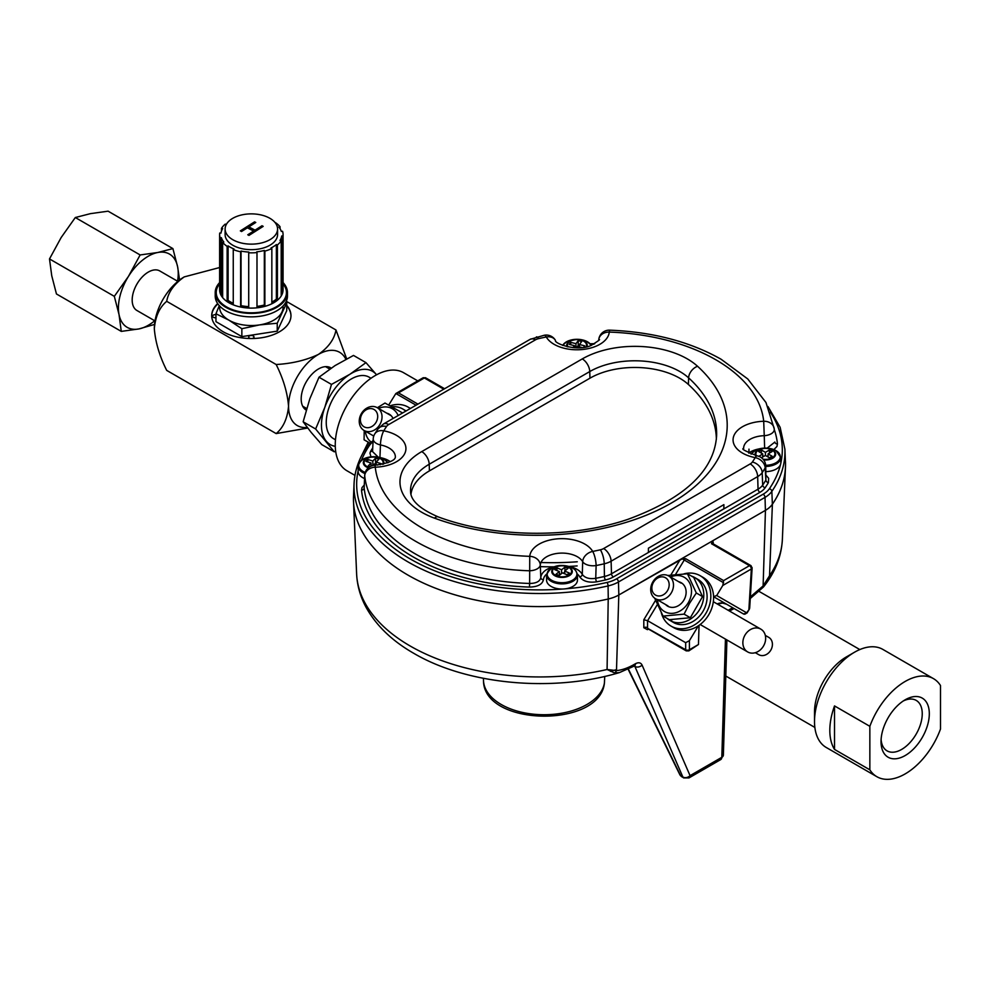 <?xml version="1.0" encoding="UTF-8"?>
<svg xmlns="http://www.w3.org/2000/svg" width="990" height="990" viewBox="0 0 990 990"><rect width="100%" height="100%" fill="white"/><g stroke="black" fill="none" stroke-linecap="round" stroke-linejoin="round"><path stroke-width="1.49" d="M767.993 406.556L780.132 427.296L784.897 449.175L785.441 461.934A186.108 107.452 180 0 1 772.361 504.257A31.296 18.067 180 0 1 765.406 510.357L618.849 594.978A31.296 18.067 180 0 1 608.268 598.987A186.108 107.452 180 0 1 407.979 575.103A186.108 107.452 0 0 0 407.991 575.116A186.108 107.452 0 0 0 608.219 599.012L607.08 669.5A183.026 105.67 0 0 1 410.169 646A183.026 105.67 0 0 1 356.623 573.891C357.167 585.573 360.348 596.76 366.151 607.452C376.274 625.63 392.114 640.901 413.671 653.264C467.156 684.845 552.915 692.579 619.431 672.594L614.604 672.952A5.284 4.22 -85.8 0 0 616.485 670.601C622.401 670.032 628.749 667.718 635.53 663.671A5.284 3.168 61.8 0 1 634.293 666.023L634.924 665.763L634.256 665.602M608.219 599.012A31.296 18.067 0 0 0 618.812 594.99L616.485 670.601L607.08 669.5L614.604 672.952M751.348 568.916A2.648 1.522 -120 0 0 749.48 565.674A2.648 1.522 -60 0 1 750.791 565.538A2.648 1.522 -60 0 1 751.348 566.75A2.648 1.522 -60 0 1 751.348 566.825A2.648 1.522 -176.5 0 1 752.115 567.988A2.648 1.522 -176.5 0 1 751.348 568.99A2.648 1.522 -120 0 0 751.348 568.916M388.674 405.108L395.851 393.525L416.072 405.195M752.115 567.988L749.69 608.021A2.648 1.522 -176.5 0 1 748.923 609.023L751.348 568.99L722.787 585.474L716.711 595.522L747.029 613.02L743.441 613.936L713.567 596.698L743.441 613.936A2.648 2.19 -60 0 0 746.633 612.798L749.319 609.234L747.029 613.02M398.487 392.882L395.851 393.525L423.027 377.834L425.663 377.834A2.648 1.522 120 0 0 424.351 377.957L398.487 392.882L417.941 404.118M618.812 594.99L682.283 558.83L685.625 558.657L723.616 580.598L749.48 565.674L711.476 543.733L712.812 540.726L765.443 510.345A31.296 18.067 0 0 0 772.398 504.232A186.108 107.452 0 0 0 785.466 467.255A186.108 107.452 0 0 0 785.392 460.573M750.37 596.883L763.117 585.944L769.539 575.71L763.438 587.008A5.284 1.077 39.7 0 1 763.426 587.033L750.271 598.492M682.283 558.83L684.263 560.031L675.527 574.485M368.243 442.208L362.117 454.682M772.398 504.232L769.539 575.71A183.026 105.67 0 0 0 782.372 539.352C781.469 556.269 775.356 571.911 764.057 586.253L763.463 586.996M765.443 510.345L763.117 585.944A5.284 1.077 39.7 0 1 763.438 587.008L764.045 586.266M634.59 665.874L634.887 666.431A5.284 4.096 -23.5 0 0 642.065 665.07L690.055 775.653L721.809 757.313L725.447 639.107M657.323 604.593L647.596 620.693L643.809 619.752L655.541 600.348M647.547 620.656L647.547 627.722A2.648 1.634 0 0 0 643.809 627.722L643.809 619.752M733.998 608.603L734.097 608.541A5.284 3.057 60 0 1 733.998 608.603L729.494 611.053M633.538 665.688L634.887 666.431L682.865 777.014A5.284 4.096 -23.5 0 0 690.055 775.653A5.284 3.057 60 0 1 688.953 777.93L720.72 759.59A5.284 3.057 -120 0 0 721.809 757.313A5.284 3.156 1.8 0 0 723.368 755.172L726.908 639.948M647.596 620.693L685.674 642.683L689.411 640.666L698.445 625.73M699.051 625.321L698.457 644.515L688.867 650.876A2.648 1.522 60 0 0 689.411 649.737L698.457 644.515M647.967 628.514L685.674 649.737A2.648 1.634 0 0 0 689.411 649.737L689.411 640.666M682.011 776.964L680.377 775.541A2.648 1.312 -36.1 0 0 680.798 775.813L683.669 777.93L688.953 777.93M628.106 669.153L679.722 774.465A2.648 1.955 -26.1 0 0 680.365 775.133L682.865 777.014A5.284 3.057 120 0 0 683.669 777.93M604.432 682.89L604.717 676.418L604.432 682.89A5.284 4.294 -171.1 0 1 604.395 683.286L604.395 683.286C599.47 728.529 483.541 726.512 483.491 680.6A60.6 34.984 0 0 0 521.582 712.231A60.6 34.984 0 0 0 586.934 704.484A60.6 34.984 0 0 0 604.432 682.89M604.457 682.506L604.395 683.286A5.284 4.294 -171.1 0 1 604.271 683.818M712.466 543.485A2.648 1.522 -176.5 0 1 713.208 542.656L713.134 543.795M723.616 580.598L722.787 585.474M713.543 596.673L716.711 595.522M379.937 457.553L380.445 444.943A21.768 12.573 0 0 1 388.983 447.987A21.768 12.573 0 0 1 395.357 457.182C394.985 460.548 388.191 463.246 374.95 465.25L375.272 467.181A164.6 95.028 0 0 0 529.737 556.343A32.336 18.674 180 0 1 550.44 539.896A32.336 18.674 180 0 1 584.892 544.129A32.336 18.674 180 0 1 592.701 551.43A164.6 95.028 0 0 0 600.336 549.809A9.789 5.655 0 0 0 603.64 548.547L750.197 463.939A9.789 5.655 0 0 0 752.375 462.021A164.6 95.028 0 0 0 755.184 457.615A10.581 2.723 -79.1 0 1 757.189 455.87C745.309 451.155 740.805 448.718 743.639 448.557A21.768 12.573 0 0 1 764.255 435.687L764.639 448.359M568.854 566.429A21.236 12.264 180 0 1 577.034 569.374A21.236 12.264 180 0 1 582.281 574.361L582.677 561.689A10.581 8.192 -30 0 1 592.701 551.43A10.581 2.784 -101.1 0 1 596.116 565.538L595.745 578.308A175.7 101.438 0 0 0 604.432 576.477A20.889 12.066 0 0 0 611.486 573.792L758.043 489.171A20.889 12.066 0 0 0 762.684 485.1A175.7 101.438 0 0 0 765.876 480.088L765.183 467.924A10.581 8.168 -149.4 0 0 755.184 457.615A32.336 18.674 180 0 1 733.355 437.407A32.336 18.674 180 0 1 763.698 421.27A10.581 8.613 -5.9 0 1 774.217 428.806L774.217 428.806A10.581 8.613 -5.9 0 1 774.254 429.227L774.267 429.437A10.581 5.816 177.5 0 1 764.255 435.687L763.698 421.27A164.6 95.028 0 0 0 715.782 359.754A164.6 95.028 0 0 0 609.271 332.083L609.63 330.153A10.581 10.581 0 0 0 598.74 339.78L598.74 339.78C601.004 338.964 598.492 340.832 591.228 345.374C577.739 352.155 553.893 343.493 555.452 340.362L555.452 340.362A10.581 10.581 0 0 0 544.24 335.251L530.145 339.335L383.439 424.029L377.834 429.115L374.666 434.078A10.581 10.581 0 0 0 373.218 438.892A10.581 5.903 -176.9 0 0 380.445 444.943A10.581 2.723 -79.2 0 1 383.774 430.823A10.581 8.168 -149.4 0 0 374.666 434.078M598.74 339.78A10.581 8.625 -174.9 0 1 609.271 332.083A32.336 18.674 180 0 1 581.303 349.618A32.336 18.674 180 0 1 546.282 336.996A10.581 8.192 -29.9 0 1 555.452 340.362M766.285 475.534L768.648 478.306L768.376 482.662A2.648 2.042 -149.7 0 1 765.876 480.088L765.74 465.671A10.581 6.287 176.8 0 1 765.183 467.924A175.168 101.129 180 0 1 762.189 472.614L762.684 485.1A2.648 2.005 -145.5 0 0 765.146 487.748A23.537 13.588 180 0 1 759.912 492.339L613.355 576.947A23.537 13.588 180 0 1 605.397 579.967A178.349 102.96 180 0 1 596.586 581.835C588.605 582.9 582.999 581.254 579.756 576.898A18.6 10.742 0 0 0 577.393 574.076M752.375 462.021A10.581 8.019 -145.5 0 1 762.189 472.614A20.357 11.756 180 0 1 757.672 476.586L611.115 561.194A20.357 11.756 180 0 1 604.234 563.805A175.168 101.129 180 0 1 596.116 565.538A10.581 5.717 -178.5 0 1 582.677 561.689A21.768 12.573 0 0 0 577.418 556.776A21.768 12.573 0 0 0 554.227 553.93A21.768 12.573 0 0 0 540.28 565.005L540.8 577.603A21.236 12.264 180 0 1 553.398 566.837M544.24 335.251A10.581 2.784 -101.1 0 1 546.282 336.996A164.6 95.028 0 0 0 538.746 338.605A9.789 5.655 0 0 0 535.429 339.855L388.724 424.549A9.789 5.655 0 0 0 386.546 426.467A164.6 95.028 0 0 0 383.774 430.823A32.336 18.674 180 0 1 396.458 435.34A32.336 18.674 180 0 1 403.784 455.239A32.336 18.674 180 0 1 375.272 467.181A10.581 8.613 -5.9 0 0 364.716 475.881L364.159 487.946A175.7 101.438 0 0 0 415.33 553.917A175.7 101.438 0 0 0 529.638 583.469L529.737 556.343A10.581 8.625 -174.8 0 1 540.28 565.005A10.581 5.779 177.7 0 1 529.093 570.772A175.168 101.129 180 0 1 364.716 475.881A10.581 6.386 -177.3 0 1 364.704 475.324L364.159 487.946A2.648 2.153 174.4 0 1 361.523 490.124L362.018 487.575L364.258 485.026M410.999 494.109A63.447 36.63 180 0 1 429.413 470.881L589.953 378.192A63.447 36.63 180 0 1 688.384 384.466A179.772 103.789 180 0 1 716.364 439.288M774.267 429.549A178.349 102.96 180 0 1 777.447 443.916L776.952 446.465L773.846 449.596M546.653 574.076A18.6 10.742 0 0 0 543.436 579.732C542.334 584.422 537.681 586.872 529.489 587.082A178.349 102.96 180 0 1 413.461 557.085A178.349 102.96 180 0 1 361.523 490.124M370.99 456.86L369.938 453.185L370.582 451.378A178.349 102.96 180 0 1 372.735 447.901M407.979 575.103A186.108 107.452 180 0 1 353.517 496.473L354.061 483.714A185.563 107.13 180 0 0 408.363 562.122A185.563 107.13 180 0 0 608.07 585.932L608.268 598.987M529.489 587.082L529.638 583.469C536.246 583.382 539.958 581.415 540.8 577.603A2.648 2.153 -176.4 0 0 543.436 579.732M373.218 438.892L372.537 451.564L378.254 457.157M767.126 448.148L774.824 442.109M774.254 429.227A10.581 5.816 177.5 0 1 774.267 429.437A10.581 10.581 0 0 0 774.217 428.806L765.975 402.522L747.759 378.96L721.067 359.221C689.708 341.575 652.559 331.885 609.63 330.153M579.756 576.898A2.648 2.054 -28.6 0 0 582.281 574.361C584.83 577.925 589.322 579.237 595.745 578.308A2.648 0.693 -101 0 0 596.586 581.835M540.948 562.506A196.688 113.553 0 0 0 577.269 561.775M648.413 548.2L723.876 504.64L723.876 508.786L648.413 552.346L648.413 548.2M748.848 453.135A196.688 113.553 0 0 0 748.972 449.138L748.972 453.197M540.354 566.626A196.688 113.553 0 0 0 554.103 566.825M568.73 566.441A196.688 113.553 0 0 0 577.145 565.921M661.332 612.847A29.106 23.76 -60 0 0 671.084 626.125L673.831 627.71A29.106 23.76 -60 0 0 708.964 614.394A29.106 23.76 -60 0 0 702.937 577.306L700.19 575.722A29.106 23.76 -60 0 0 683.818 573.903M673.831 627.71L671.084 626.125A29.106 23.76 -60 0 0 706.216 612.798A29.106 23.76 -60 0 0 700.19 575.722L702.937 577.306M672.099 621.671L668.807 619.765A24.787 20.233 120 0 1 667.124 618.428M694.732 577.554L698.037 579.459A24.787 20.233 120 0 1 703.568 610.323A24.787 20.233 120 0 1 674.438 623.019L671.133 621.114A24.787 20.233 120 0 0 700.264 608.417A24.787 20.233 120 0 0 694.732 577.554A24.787 20.233 120 0 0 691.552 576.13M672.012 619.591L671.133 621.114M678.732 581.749A13.538 11.051 120 0 1 681.17 582.714A13.538 11.051 120 0 1 683.979 599.965A13.538 11.051 120 0 1 667.644 606.165A13.538 11.051 120 0 1 665.577 604.531M657.397 599.804A19.775 16.149 -60 0 0 670.143 613.317A19.775 16.149 -60 0 0 688.384 602.514A19.775 16.149 -60 0 0 688.619 581.316A19.775 16.149 -60 0 0 670.552 577.021M654.687 598.183L663.04 616.077L684.102 614.134L689.609 603.219L696.317 592.985L687.468 573.779L667.78 575.487M687.468 573.779L693.705 577.38L702.554 596.586L690.339 617.735L669.277 619.678L663.04 616.077M702.554 596.586L696.317 592.985M690.339 617.735L684.102 614.134M410.281 408.536A29.106 23.76 -60 0 0 408.165 407.125A29.106 23.76 -60 0 0 403.215 405.108A29.106 23.76 -60 0 0 390.011 405.863M368.924 442.604A29.106 23.76 -60 0 0 369.183 443.78M391.718 406.828A24.787 20.233 120 0 1 402.707 408.957L405.999 410.862A24.787 20.233 120 0 1 406.135 410.937M402.707 408.957A24.787 20.233 120 0 1 405.714 411.172M365.36 431.207A19.775 16.149 -60 0 0 371.101 442.035M364.209 430.539L364.085 439.808L369.889 443.075M386.706 413.152A13.538 11.051 120 0 1 393.042 418.485M398.153 415.54A19.775 16.149 -60 0 0 378.526 408.425M402.596 412.979L384.999 403.041L377.339 407.732M369.839 443.124L364.085 439.808M766.074 471.611A15.444 8.91 0 0 0 780.838 462.701L780.838 457.541A15.444 8.91 180 0 1 765.79 466.451M761.446 457.726L765.406 455.45L769.44 457.776L772.138 456.229L768.091 453.89L768.091 457.009M768.091 453.89L772.138 451.564L769.44 450.005L765.406 452.343L761.372 450.005L758.674 451.564L762.708 453.89L758.885 456.341M762.708 455.623L763.909 456.316M765.406 455.45L765.406 452.343M761.372 450.005L761.372 453.123M762.708 453.89L762.708 457.009M768.091 455.623L766.904 456.316M769.44 450.005L769.44 453.123M552.977 587.342A15.444 8.91 0 0 0 569.04 588.06A15.444 8.91 0 0 0 577.455 580.128L577.455 574.967A15.444 8.91 180 0 1 569.04 582.9A15.444 8.91 180 0 1 552.977 582.194A15.444 8.91 180 0 1 546.579 574.967L546.579 580.128A15.444 8.91 0 0 0 552.977 587.342M564.684 571.069L568.025 568.396L564.943 567.109L561.59 569.782L556.962 567.852L554.734 569.634L559.362 571.564L556.021 574.237L559.103 575.524L562.444 572.851L567.072 574.782L569.312 573L564.684 571.069L564.684 573.779M559.362 573.68L560.699 574.25M561.59 573.532L561.59 569.782M556.962 567.852L556.962 570.562M559.362 571.564L559.362 575.314M564.684 572.158L563.335 573.222M564.943 567.109L564.943 570.859M380.135 464.793L381.187 463.667L376.175 462.095L376.175 464.595M372.958 465.498L374.356 464.025L377.735 465.077M376.175 462.095L378.91 459.199L375.557 458.147L372.834 461.043L367.822 459.459L365.991 461.389L371.015 462.974L368.28 465.869L370.285 466.488M364.939 473.554A15.444 8.91 180 0 1 358.157 466.179L358.157 471.339A15.444 8.91 0 0 0 364.555 478.566M371.015 465.3L372.24 465.684M372.834 465.523L372.834 461.043M367.822 459.459L367.822 461.959M371.015 462.974L371.015 466.142M376.175 463.171L374.529 464.075M375.557 458.147L375.557 462.974M583.593 347.354L584.719 345.832L579.472 344.532L579.472 346.921M577.009 347.849L577.974 346.55L582.058 347.564M579.472 344.532L581.724 341.5L578.222 340.634L575.982 343.666L570.735 342.367L569.225 344.384L574.472 345.683L573 347.676M575.982 347.837L575.982 343.666M570.735 342.367L570.735 344.755M574.472 345.683L574.472 347.775M579.472 345.782L578.222 345.473L576.465 347.849M578.222 340.634L578.222 345.473M217.911 303.905A39.637 22.881 0 0 0 211.712 315.921M286.729 305.341A39.637 22.881 180 0 1 290.973 315.649A39.637 22.881 180 0 1 266.508 336.786A39.637 22.881 180 0 1 223.319 331.836A39.637 22.881 180 0 1 211.712 315.649A39.637 22.881 180 0 1 217.676 303.571M306.207 410.083A24.441 14.108 -60 0 1 301.183 398.908A24.441 14.108 -60 0 1 318.458 368.985A24.441 14.108 -60 0 1 331.192 368.094M215.956 314.709A2.661 1.534 0 0 0 212.603 316.194A2.661 1.534 0 0 0 213.382 317.283A2.661 1.534 0 0 0 215.956 317.679M251.881 338.531A2.661 1.534 0 0 0 254.009 337.021A2.661 1.534 0 0 0 253.23 335.932A2.661 1.534 0 0 0 250.322 335.598A2.661 1.534 0 0 0 248.676 337.021A2.661 1.534 0 0 0 249.455 338.11A2.661 1.534 0 0 0 250.792 338.531M307.717 428.039L276.161 433.583L166.704 370.396C159.576 356.227 155.442 342.33 154.316 328.705A42.298 24.416 -60 0 1 184.227 276.903C174.116 284.031 168.275 292.174 166.704 301.319C159.576 307.259 155.442 316.379 154.316 328.705M276.161 433.583C283.288 427.655 287.422 418.522 288.548 406.209C287.447 392.683 283.313 378.786 276.161 364.518L166.704 301.319M307.247 427.433A42.298 24.416 -60 0 1 288.548 406.209A42.298 24.416 -60 0 1 318.458 354.395C328.519 347.317 334.36 339.186 335.981 329.979L346.673 358.887M286.283 301.294L335.981 329.979M219.619 267.535L184.227 276.903M276.161 364.518C292.001 363.602 306.096 360.236 318.458 354.395A42.298 24.416 120 0 1 345.881 359.308M290.973 315.921A39.637 22.881 0 0 0 286.729 305.885M371.015 378.254L369.121 377.165A35.529 20.518 120 0 0 337.8 391.347A35.529 20.518 120 0 0 333.593 438.706L335.486 439.795M335.276 446.329A42.298 24.416 -60 0 1 326.18 441.107A42.298 24.416 -60 0 1 324.794 407.422A42.298 24.416 -60 0 1 349.965 374.232L331.477 384.417L319.003 377.215L335.016 365.607L353.504 355.435L365.978 362.637L349.965 374.232A42.298 24.416 -60 0 1 376.534 374.752A42.298 24.416 -60 0 1 376.571 374.802M376.534 374.752L365.978 362.637M331.477 384.417L324.794 407.422L315.624 428.992L334.261 451.799L335.647 451.118M315.624 428.992L303.15 421.789L311.231 432.482L321.787 444.597L334.261 451.799M303.15 421.789L309.833 398.784L319.003 377.215M154.712 320.772A42.298 24.416 -60 0 1 154.353 321.057A42.298 24.416 -60 0 1 138.909 328.928L121.275 331.39L119.035 314.585L114.32 296.344L128.465 276.371L140.135 254.95L157.757 252.5L172.904 248.601L177.631 266.842L179.561 280.009M154.527 324.435L138.909 328.928A42.298 24.416 -60 0 1 119.035 314.585A42.298 24.416 -60 0 1 128.465 276.371A42.298 24.416 -60 0 1 157.757 252.5A42.298 24.416 -60 0 1 177.631 266.842A42.298 24.416 -60 0 1 177.556 281.21M177.841 281.383L159.749 270.938A22.844 13.192 120 0 0 145.072 274.329A22.844 13.192 120 0 0 132.858 294.29A22.844 13.192 120 0 0 136.917 310.489L154.997 320.933M121.275 331.39L56.455 293.968L51.74 275.74L49.5 258.935L61.17 237.513L75.314 217.528L90.461 213.642L108.096 211.179L172.904 248.601M75.314 217.528L140.135 254.95M49.5 258.935L114.32 296.344M283.066 282.583A36.123 20.852 180 0 1 287.459 292.557A36.123 20.852 180 0 1 265.964 311.627A36.123 20.852 180 0 1 227.056 307.989A36.123 20.852 180 0 1 215.214 292.557A36.123 20.852 180 0 1 219.619 282.583M287.459 292.557L287.459 296.01A36.123 20.852 180 0 1 265.964 315.08A36.123 20.852 180 0 1 227.056 311.442A36.123 20.852 180 0 1 215.214 296.01L215.214 292.557M233.714 240.211A26.223 15.135 180 0 1 225.114 229.012A26.223 15.135 180 0 1 240.731 215.164A26.223 15.135 180 0 1 268.971 217.8A26.223 15.135 180 0 1 277.571 229.012A26.223 15.135 180 0 1 261.954 242.847A26.223 15.135 180 0 1 233.714 240.211M277.571 229.012L277.571 234.531A26.223 15.135 180 0 1 261.954 248.379A26.223 15.135 180 0 1 233.714 245.743A26.223 15.135 180 0 1 225.114 234.531L225.114 229.012M233.256 303.249A30.455 17.585 180 0 1 228.096 300.465L227.131 300.935A31.73 18.315 0 0 0 230.014 302.655A31.73 18.315 0 0 0 233.256 304.153L233.256 249.579L233.987 248.985A30.455 17.585 180 0 1 228.096 245.891L227.131 246.374A31.73 18.315 180 0 1 222.651 242.352L223.802 242.03A30.455 17.585 180 0 1 221.376 237.662L220.126 237.798A31.73 18.315 180 0 1 219.619 234.531A31.73 18.315 180 0 1 219.731 233.021L220.993 233.083A30.455 17.585 180 0 1 222.676 228.591L221.488 228.344A31.73 18.315 180 0 1 225.274 224.099L226.302 224.507M227.131 300.935L227.131 246.374M222.651 294.995A30.455 17.585 180 0 1 221.376 292.236L220.126 292.359A31.73 18.315 0 0 0 222.651 296.913L222.651 242.352M220.126 292.359L220.126 237.798M221.488 231.066L221.488 228.344M261.991 225.745L263.192 226.376L248.973 235.41L247.772 234.779L253.601 231.078L247.376 227.811L241.548 231.524L240.347 230.88L254.566 221.847L255.767 222.478L248.837 226.883L255.061 230.15L261.991 225.745L262.597 226.747M275.282 222.824L275.554 222.701A31.73 18.315 180 0 1 280.034 226.722L278.883 227.032A30.455 17.585 180 0 1 281.308 231.4L282.558 231.276A31.73 18.315 180 0 1 283.066 234.531A31.73 18.315 180 0 1 282.954 236.053L281.692 235.991A30.455 17.585 180 0 1 280.009 240.471L281.197 240.719A31.73 18.315 180 0 1 277.41 244.976L276.371 244.555A30.455 17.585 180 0 1 271.025 247.958L271.842 248.515A31.73 18.315 180 0 1 264.875 251.101L264.33 250.433A30.455 17.585 180 0 1 256.757 251.831L256.992 252.561A31.73 18.315 180 0 1 248.713 252.784L248.824 252.054A30.455 17.585 180 0 1 241.053 251.076L240.62 251.769A31.73 18.315 180 0 1 233.256 249.579M280.034 228.641L280.034 226.722M281.197 240.719L281.197 295.292A31.73 18.315 0 0 0 282.954 290.615L282.954 236.053M271.842 248.515L271.842 303.076A31.73 18.315 0 0 0 277.41 299.537L277.41 244.976M256.992 252.561L256.992 307.123A31.73 18.315 0 0 0 264.875 305.663L264.875 251.101M248.713 306.615A30.455 17.585 180 0 1 241.053 305.65L240.62 306.343A31.73 18.315 0 0 0 248.713 307.358L248.713 252.784M240.62 306.343L240.62 251.769M228.096 300.465L228.096 245.891M221.376 292.236L221.376 237.662M282.954 290.615L281.692 290.553A30.455 17.585 180 0 1 281.197 292.557M281.692 290.553L281.692 235.991M277.41 299.537L276.371 299.116A30.455 17.585 180 0 1 271.842 302.099M276.371 299.116L276.371 244.555M264.875 305.663L264.33 305.007A30.455 17.585 180 0 1 256.992 306.38M264.33 305.007L264.33 250.433M241.053 305.65L241.053 251.076M248.366 235.088L253.601 231.078M240.941 231.202L254.566 221.847M255.061 230.15L248.837 226.883M255.061 230.831L261.991 226.438M277.237 331.143L286.729 310.724L286.729 302.816L277.237 323.247L277.237 331.143L241.857 336.625L215.956 321.663L215.956 313.756L219.285 305.625M277.237 323.247L259.553 324.906L241.857 328.717L241.857 336.625M241.857 328.717L228.913 320.166L215.956 313.756M285.85 302.173L286.729 302.816M219.681 306.046A31.73 18.315 0 0 0 228.913 320.166A31.73 18.315 0 0 0 259.553 324.906A31.73 18.315 0 0 0 281.989 311.949A31.73 18.315 0 0 0 283.004 306.046M758.773 654.687L755.308 652.695L758.773 654.687A9.987 8.155 -60 0 0 770.826 650.108A9.987 8.155 -60 0 0 768.76 637.374L765.307 635.382L768.76 637.374M760.84 629.145A13.155 10.742 -60 0 0 744.95 635.172A13.155 10.742 -60 0 0 747.685 651.94L700.165 624.504L747.685 651.94A13.155 10.742 -60 0 0 763.562 645.913A13.155 10.742 -60 0 0 760.84 629.145L713.32 601.71L760.84 629.145M665.515 577.764A9.987 8.155 -60 0 0 653.449 582.343A9.987 8.155 -60 0 0 655.516 595.077A9.987 8.155 -60 0 0 667.582 590.498A9.987 8.155 -60 0 0 665.515 577.764M655.516 598.727L655.516 598.727A13.155 10.742 120 0 1 652.794 581.959A13.155 10.742 120 0 1 668.671 575.933L668.671 575.933A13.155 10.742 120 0 1 671.406 592.701A13.155 10.742 120 0 1 655.516 598.727L668.015 605.942L655.516 598.727M681.17 583.159L668.671 575.933L681.17 583.159M373.997 409.464A9.987 8.155 -60 0 0 361.944 414.129A9.987 8.155 -60 0 0 364.11 426.826A9.987 8.155 -60 0 0 376.15 422.161A9.987 8.155 -60 0 0 373.997 409.464M364.122 430.489A13.155 10.742 120 0 1 364.06 430.452A13.155 10.742 120 0 1 361.3 413.733A13.155 10.742 120 0 1 377.14 407.62A13.155 10.742 120 0 1 377.215 407.657A13.155 10.742 120 0 1 379.962 424.388A13.155 10.742 120 0 1 364.122 430.489M929.313 713.74A34.143 19.713 -60 0 1 905.169 755.543A34.143 19.713 -60 0 1 881.038 741.609A34.143 19.713 -60 0 1 905.169 699.794A34.143 19.713 -60 0 1 929.313 713.74M881.1 739.443A29.143 16.83 120 0 0 887.065 750.865A29.143 16.83 120 0 0 909.525 743.069A29.143 16.83 120 0 0 922.247 713.74A29.143 16.83 120 0 0 916.208 700.4A29.143 16.83 120 0 0 903.338 700.945M869.851 726.313A56.616 32.695 -60 0 1 933.483 678.645L882.845 649.403A56.616 32.695 120 0 0 854.543 652.212L846.302 656.964A44.958 25.963 120 0 0 814.51 712.033L814.51 721.549A56.616 32.695 120 0 0 826.229 747.475L876.868 776.705A56.616 32.695 -60 0 1 869.851 769.824L869.851 726.313L834.521 705.92A56.616 32.695 120 0 0 829.818 730.397A56.616 32.695 120 0 0 834.521 749.43L869.851 769.824M854.543 652.212A56.616 32.695 120 0 0 814.51 721.549M933.483 678.645A56.616 32.695 -60 0 1 940.5 685.526L940.5 729.036A56.616 32.695 -60 0 1 876.868 776.705M417.743 380.878L403.598 372.71A56.616 32.695 120 0 0 359.964 387.882A56.616 32.695 120 0 0 335.251 444.857A56.616 32.695 120 0 0 346.983 470.782L354.964 475.398M834.521 749.43L834.521 705.92M610.496 671.344L616.51 669.611M750.309 566.379A2.648 1.522 180 0 1 751.348 566.75M443.792 389.194L424.351 377.957A2.648 1.522 -120 0 0 423.027 377.834M635.53 663.671C638.649 662.149 640.827 662.619 642.065 665.07M728.207 610.31L732.687 607.724M712.812 540.726L713.208 542.656M648.45 629.058L647.41 629.652L643.809 627.722M670.836 575.029L680.204 559.548M685.625 558.657L684.263 560.031L723.616 582.751M647.41 629.652A2.648 1.522 60 0 1 647.807 628.638M648.005 628.798L686.218 650.876A2.648 1.522 -60 0 1 685.674 649.737L685.674 642.683M628.378 669.03L680.365 775.133M743.441 613.936L726.623 604.234A13.959 11.397 -60 0 0 717.144 603.925M726.648 604.246A2.648 1.522 -60 0 1 726.623 604.234L722.564 603.071L717.478 604.11M711.476 543.733L712.441 543.646M358.157 470.757A182.927 105.608 0 0 0 410.231 558.954A182.927 105.608 0 0 0 562.964 589.025M565.203 588.84A182.927 105.608 0 0 0 607.093 582.429A2.648 0.792 77.1 0 1 608.07 585.932A30.752 17.758 180 0 0 618.465 581.984L618.849 594.978M748.972 452.851A21.236 12.264 180 0 1 759.021 448.928M697.542 366.263A190.612 110.051 180 0 1 671.381 503.044A190.612 110.051 180 0 1 434.474 518.154A74.299 42.892 180 0 1 421.74 451.601L582.281 358.912A74.299 42.892 180 0 1 687.345 358.912A74.299 42.892 180 0 1 697.542 366.263A10.581 7.289 132.3 0 0 688.619 377.871A63.731 36.791 0 0 0 679.87 371.559A63.731 36.791 0 0 0 589.755 371.559L589.953 378.192M379.974 457.553A21.236 12.264 180 0 1 388.612 460.585A21.236 12.264 180 0 1 390.308 461.687M373.069 441.689A28.116 16.236 0 0 0 369.518 445.364A182.927 105.608 0 0 0 361.424 460.313M607.093 582.429A28.116 16.236 0 0 0 616.597 578.816L763.154 494.208A28.116 16.236 0 0 0 769.403 488.726A182.927 105.608 0 0 0 780.516 464.545M780.813 463.246A182.927 105.608 0 0 0 770.294 412.088M593.864 344.186A182.927 105.608 0 0 0 590.597 344.26M768.376 482.662A178.349 102.96 180 0 1 765.146 487.748M784.897 449.175A185.563 107.13 180 0 1 771.854 491.374L772.361 504.257M769.403 488.726A2.648 2.005 -145.5 0 1 771.854 491.374A30.752 17.758 180 0 1 765.023 497.376L765.406 510.357M763.154 494.208A2.648 1.522 -120 0 1 765.023 497.376L618.465 581.984A2.648 1.522 -120 0 0 616.597 578.816M600.336 549.809A10.581 3.193 -102.9 0 1 604.234 563.805L604.432 576.477A2.648 0.792 -102.9 0 0 605.397 579.967M603.64 548.547A10.581 6.101 -120 0 1 611.115 561.194L611.486 573.792A2.648 1.522 -120 0 0 613.355 576.947M750.197 463.939A10.581 6.101 -120 0 1 757.672 476.586L758.043 489.171A2.648 1.522 -120 0 0 759.912 492.339M434.474 518.154A10.581 4.628 -69.9 0 1 438.112 516.854C493.763 537.756 570.339 538.808 627.722 519.416C684.498 498.539 714.124 470.782 716.587 436.132A180.044 103.95 0 0 0 688.619 377.871L688.384 384.466M582.281 358.912A10.581 6.101 -120 0 1 589.755 371.559L429.214 464.248A63.731 36.791 0 0 0 410.565 491.176C410.454 500.296 419.636 508.848 438.112 516.854M421.74 451.601A10.581 6.101 -120 0 1 429.214 464.248L429.413 470.881M538.746 338.605A10.581 3.18 -102.9 0 0 536.382 336.922M535.429 339.855A10.581 6.101 -120 0 0 530.145 339.335M388.724 424.549A10.581 6.101 -120 0 0 383.439 424.029M386.546 426.467A10.581 8.031 -145.5 0 0 377.834 429.115M370.582 451.378A2.648 2.042 -149.7 0 0 372.574 450.92M774.824 442.023A2.648 2.153 174.4 0 0 777.447 443.916M369.518 445.364A2.648 2.005 -145.5 0 0 367.339 446.032C359.098 458.073 354.668 470.634 354.061 483.714M755.432 455.487A10.271 5.928 180 0 1 760.37 448.916A10.271 5.928 180 0 1 772.658 449.893A10.271 5.928 180 0 1 774.514 456.811A10.271 5.928 180 0 1 763.649 459.917M763.104 459.236A9.541 5.507 0 0 0 773.71 456.6A9.541 5.507 0 0 0 772.151 450.005A9.541 5.507 0 0 0 760.332 449.225A9.541 5.507 0 0 0 756.397 455.709M765.716 465.288A14.887 8.601 0 0 0 779.217 459.904A14.887 8.601 0 0 0 775.937 450.611A14.887 8.601 0 0 0 751.163 454.163M568.037 566.701A10.271 5.928 180 0 1 570.339 574.98A10.271 5.928 180 0 1 556.009 576.304A10.271 5.928 180 0 1 553.707 568.025A10.271 5.928 180 0 1 568.037 566.701M556.429 575.784A9.541 5.507 0 0 0 569.757 574.547A9.541 5.507 0 0 0 567.616 566.849A9.541 5.507 0 0 0 554.289 568.087A9.541 5.507 0 0 0 556.429 575.784M553.299 581.081A14.887 8.601 0 0 0 574.089 579.15A14.887 8.601 0 0 0 570.747 567.146A14.887 8.601 0 0 0 549.957 569.077A14.887 8.601 0 0 0 553.299 581.081M368.354 467.812A10.271 5.928 180 0 1 364.667 459.781A10.271 5.928 180 0 1 378.502 457.504A10.271 5.928 180 0 1 383.563 464.124M382.61 464.347A9.541 5.507 0 0 0 378.155 457.689A9.541 5.507 0 0 0 365.236 459.867A9.541 5.507 0 0 0 368.948 467.342M387.832 462.8A14.887 8.601 0 0 0 380.717 457.776A14.887 8.601 0 0 0 360.867 460.857A14.887 8.601 0 0 0 365.248 472.453M567.01 346.698A10.271 5.928 180 0 1 570.339 340.77A10.271 5.928 180 0 1 581.019 339.842A10.271 5.928 180 0 1 586.946 346.698M585.993 346.921A9.541 5.507 0 0 0 580.734 340.04A9.541 5.507 0 0 0 570.463 341.08A9.541 5.507 0 0 0 567.963 346.921M591.216 345.386A14.887 8.601 0 0 0 582.85 340.003A14.887 8.601 0 0 0 562.741 345.386M283.066 283.87A35.108 20.27 180 0 1 272.25 308.831A35.108 20.27 180 0 1 227.737 307.556A35.108 20.27 180 0 1 219.619 283.87M219.619 234.531L219.619 289.785A31.73 18.315 0 0 0 230.014 303.348A31.73 18.315 0 0 0 264.181 306.541A31.73 18.315 0 0 0 283.066 289.785L283.066 234.531M356.623 573.891L353.591 503.155M483.491 680.6L483.392 678.311M425.663 377.834L444.572 388.736M782.372 539.352L785.466 467.255M634.293 666.023L619.455 672.581M729.679 611.164L730.298 610.743M723.368 755.172L720.72 759.59M680.377 775.541L679.722 774.465M686.218 650.876L688.867 650.876M750.791 565.538L712.763 543.584M749.69 608.021L749.319 609.234M765.74 465.671A10.581 10.581 0 0 0 757.189 455.87M374.95 465.25A10.581 10.581 0 0 0 364.704 475.324M590.151 343.778L594.755 343.679M373.119 440.55L367.339 446.032M410.442 408.437L408.165 407.125M780.838 457.541L776.061 450.66L771.445 448.829L765.518 448.099L755.333 450.339L751.002 454.101M577.455 574.967C576.217 570.376 574.002 567.777 570.809 567.171C558.694 563.409 550.613 566.008 546.579 574.967M388.006 462.738L383.687 458.989L380.754 457.788C367.847 455.586 360.323 458.382 358.157 466.179M591.389 345.312L587.07 341.562L576.923 339.31L566.899 341.562L562.567 345.312M306.665 408.499L302.692 406.209M329.757 369.084L325.537 366.647M373.762 436.058L364.06 430.452M759.182 591.463L859.815 649.564M725.794 676.034L814.857 727.44M391.211 415.75L377.215 407.657"/></g></svg>
